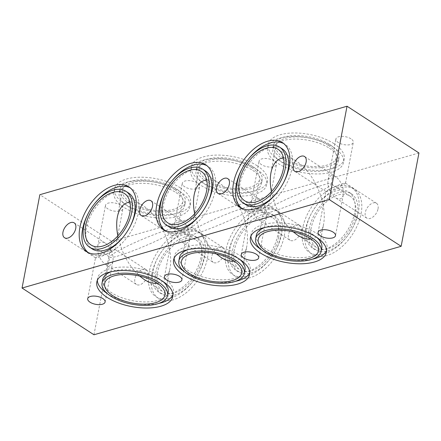<?xml version="1.0" encoding="UTF-8"?>
<svg xmlns="http://www.w3.org/2000/svg" width="441" height="441" viewBox="0 0 441 441"><rect width="100%" height="100%" fill="white"/><g stroke="black" fill="none" stroke-linecap="round" stroke-linejoin="round"><path stroke-width="0.33" stroke-dasharray="2.21 1.65" d="M105.112 302.008L112.913 261.111C113.387 258.371 112.979 255.284 111.689 251.839L115.062 249.446C114.572 248.785 104.484 252.583 98.927 255.515C97.637 252.076 97.229 248.983 97.698 246.243C98.817 241.927 101.32 240.863 105.212 243.041C107.913 244.898 110.068 247.831 111.689 251.839C106.132 254.771 96.044 258.569 95.548 257.908L98.927 255.515C100.542 259.523 102.703 262.456 105.399 264.313L136.434 284.478A8.864 5.275 -57 0 0 142.928 283.05A8.864 5.275 -57 0 0 147.641 275.206A8.864 5.275 -57 0 0 146.092 269.611A8.864 5.275 -57 0 0 136.842 274.17A8.864 5.275 -57 0 0 136.429 284.478M120.591 205.17A8.864 4.035 -169.2 0 0 111.353 202.711A8.864 4.035 -169.2 0 0 105.498 205.346A8.864 4.035 -169.2 0 0 113.453 210.969A8.864 4.035 -169.2 0 0 122.918 208.67A8.864 4.035 -169.2 0 0 120.591 205.17M181.907 279.892L189.713 238.989C190.181 236.255 189.773 233.162 188.483 229.722L191.857 227.324C191.366 226.668 181.279 230.461 175.722 233.399C174.432 229.954 174.024 226.867 174.493 224.127C175.612 219.811 178.12 218.742 182.006 220.924C184.707 222.782 186.868 225.715 188.483 229.722C182.927 232.655 172.839 236.448 172.343 235.792L175.722 233.399C177.337 237.401 179.498 240.334 182.199 242.192L213.229 262.362A8.864 5.275 -57 0 0 219.723 260.934A8.864 5.275 -57 0 0 224.441 253.09A8.864 5.275 -57 0 0 222.887 247.489A8.864 5.275 -57 0 0 213.637 252.048A8.864 5.275 -57 0 0 213.229 262.362M197.386 183.048A8.864 4.035 -169.2 0 0 188.147 180.595A8.864 4.035 -169.2 0 0 182.298 183.224A8.864 4.035 -169.2 0 0 190.247 188.847A8.864 4.035 -169.2 0 0 199.712 186.549A8.864 4.035 -169.2 0 0 197.386 183.048M258.702 257.776L266.507 216.873C266.976 214.133 266.568 211.046 265.278 207.601L268.657 205.208C268.161 204.552 258.073 208.345 252.517 211.278C251.227 207.838 250.819 204.745 251.287 202.011C252.406 197.689 254.915 196.625 258.801 198.808C261.502 200.666 263.663 203.599 265.278 207.601C259.721 210.539 249.634 214.332 249.143 213.676L252.517 211.278C254.132 215.285 256.293 218.218 258.994 220.076L290.024 240.24A8.864 5.275 -57 0 0 296.517 238.813A8.864 5.275 -57 0 0 301.236 230.968A8.864 5.275 -57 0 0 299.687 225.373A8.864 5.275 -57 0 0 290.432 229.932A8.864 5.275 -57 0 0 290.024 240.24M274.181 160.932A8.864 4.035 -169.2 0 0 264.942 158.473A8.864 4.035 -169.2 0 0 259.093 161.108A8.864 4.035 -169.2 0 0 267.048 166.731A8.864 4.035 -169.2 0 0 276.507 164.432A8.864 4.035 -169.2 0 0 274.181 160.932M112.913 261.111C111.794 265.427 109.291 266.496 105.399 264.313M189.713 238.989C188.594 243.311 186.085 244.375 182.199 242.192M266.507 216.873C265.388 221.189 262.88 222.258 258.994 220.076M335.601 176.687C331.709 174.504 329.207 175.573 328.087 179.889C327.613 182.629 328.021 185.716 329.311 189.161C330.932 193.169 333.087 196.102 335.788 197.959C339.68 200.137 342.183 199.073 343.302 194.757C343.771 192.017 343.363 188.924 342.073 185.485C336.516 188.417 326.428 192.215 325.938 191.554L329.311 189.161C334.868 186.229 344.956 182.431 345.452 183.092L342.073 185.485C340.458 181.477 338.297 178.544 335.601 176.687L304.566 156.522M350.975 138.816A8.864 4.035 -169.2 0 0 341.736 136.357A8.864 4.035 -169.2 0 0 335.888 138.992A8.864 4.035 -169.2 0 0 343.842 144.615A8.864 4.035 -169.2 0 0 353.307 142.311A8.864 4.035 -169.2 0 0 350.975 138.816M378.031 208.852A8.864 5.275 -57 0 0 376.482 203.257A8.864 5.275 -57 0 0 367.226 207.816A8.864 5.275 -57 0 0 366.818 218.124A8.864 5.275 -57 0 0 373.312 216.696A8.864 5.275 -57 0 0 378.031 208.852M175.937 192.535A33.345 15.17 10.8 0 1 184.696 205.693A33.345 15.17 10.8 0 1 149.097 214.348A33.345 15.17 10.8 0 1 119.186 193.197A33.345 15.17 10.8 0 1 141.192 183.296A33.345 15.17 10.8 0 1 175.937 192.535M176.604 189.035A33.345 15.17 10.8 0 1 185.363 202.193A33.345 15.17 10.8 0 1 149.764 210.848A33.345 15.17 10.8 0 1 119.853 189.702A33.345 15.17 10.8 0 1 141.859 179.796A33.345 15.17 10.8 0 1 176.604 189.035M179.779 191.427A38.681 17.596 10.8 0 1 189.933 206.697A38.681 17.596 10.8 0 1 148.645 216.729A38.681 17.596 10.8 0 1 113.943 192.199A38.681 17.596 10.8 0 1 139.472 180.711A38.681 17.596 10.8 0 1 179.779 191.427M180.446 187.927A38.681 17.596 -169.2 0 0 140.139 177.21A38.681 17.596 -169.2 0 0 114.61 188.698A38.681 17.596 -169.2 0 0 149.312 213.229A38.681 17.596 -169.2 0 0 190.6 203.196A38.681 17.596 -169.2 0 0 180.446 187.927M252.732 170.419A33.345 15.17 10.8 0 1 261.491 183.577A33.345 15.17 10.8 0 1 225.891 192.232A33.345 15.17 10.8 0 1 195.98 171.08A33.345 15.17 10.8 0 1 217.986 161.174A33.345 15.17 10.8 0 1 252.732 170.419M253.404 166.919A33.345 15.17 10.8 0 1 262.158 180.077A33.345 15.17 10.8 0 1 226.558 188.731A33.345 15.17 10.8 0 1 196.647 167.58A33.345 15.17 10.8 0 1 218.653 157.674A33.345 15.17 10.8 0 1 253.404 166.919M256.574 169.311A38.681 17.596 10.8 0 1 266.733 184.575A38.681 17.596 10.8 0 1 225.439 194.613A38.681 17.596 10.8 0 1 190.738 170.083A38.681 17.596 10.8 0 1 216.266 158.589A38.681 17.596 10.8 0 1 256.574 169.311M257.241 165.81A38.681 17.596 -169.2 0 0 216.939 155.089A38.681 17.596 -169.2 0 0 191.405 166.582A38.681 17.596 -169.2 0 0 226.106 191.113A38.681 17.596 -169.2 0 0 267.4 181.075A38.681 17.596 -169.2 0 0 257.241 165.81M157.398 283.276C163.964 282.201 168.175 277.224 170.028 268.332C171.659 258.861 170.243 248.167 165.783 236.26C146.555 246.414 111.65 259.54 109.941 257.263L109.759 256.838C110.195 255.51 114.147 252.891 121.628 248.978C126.109 260.278 132.096 269.297 139.588 276.033M129.886 201.978C134.047 201.438 138.546 202.717 143.375 205.82C152.718 212.248 160.188 222.396 165.783 236.26C173.263 232.346 177.216 229.722 177.646 228.399L177.464 227.969C175.761 225.693 140.855 238.824 121.628 248.978L117.841 235.918M234.199 261.155C240.764 260.085 244.97 255.102 246.828 246.216C248.454 236.74 247.037 226.051 242.578 214.139C223.35 224.293 188.445 237.423 186.741 235.147L186.554 234.717C186.99 233.394 190.942 230.775 198.422 226.861C202.904 238.162 208.896 247.18 216.388 253.917M206.68 179.862C210.842 179.316 215.34 180.601 220.169 183.699C229.513 190.132 236.982 200.275 242.578 214.139C250.058 210.225 254.01 207.606 254.446 206.283L254.259 205.853C252.555 203.577 217.65 216.707 198.422 226.861L194.635 213.797M418.95 152.961L111.766 241.431L39.855 194.702M334.035 143.694A38.681 17.596 -169.2 0 0 293.734 132.973A38.681 17.596 -169.2 0 0 268.205 144.461A38.681 17.596 -169.2 0 0 302.901 168.997A38.681 17.596 -169.2 0 0 344.195 158.958A38.681 17.596 -169.2 0 0 334.035 143.694M251.48 167.47A30.677 13.958 -169.2 0 0 219.513 158.969A30.677 13.958 -169.2 0 0 199.271 168.082A30.677 13.958 -169.2 0 0 226.79 187.535A30.677 13.958 -169.2 0 0 259.54 179.575A30.677 13.958 -169.2 0 0 251.48 167.47M200.964 257.318A33.345 19.839 123 0 1 183.219 286.821A33.345 19.839 123 0 1 158.793 292.19A33.345 19.839 123 0 1 160.326 253.421A33.345 19.839 123 0 1 195.131 236.271A33.345 19.839 123 0 1 200.964 257.318M203.659 259.071A33.345 19.839 123 0 1 185.915 288.574A33.345 19.839 123 0 1 161.489 293.943A33.345 19.839 123 0 1 163.027 255.174A33.345 19.839 123 0 1 197.833 238.024A33.345 19.839 123 0 1 203.659 259.071M204.8 256.215A38.681 23.015 123 0 1 184.222 290.437A38.681 23.015 123 0 1 155.888 296.666A38.681 23.015 123 0 1 157.669 251.69A38.681 23.015 123 0 1 198.042 231.801A38.681 23.015 123 0 1 204.8 256.215M207.502 257.968A38.681 23.015 -57 0 0 200.738 233.554A38.681 23.015 -57 0 0 160.364 253.443A38.681 23.015 -57 0 0 158.584 298.419A38.681 23.015 -57 0 0 186.918 292.19A38.681 23.015 -57 0 0 207.502 257.968M277.758 235.202A33.345 19.839 123 0 1 260.014 264.705A33.345 19.839 123 0 1 235.588 270.074A33.345 19.839 123 0 1 237.126 231.305A33.345 19.839 123 0 1 271.932 214.155A33.345 19.839 123 0 1 277.758 235.202M280.454 236.955A33.345 19.839 123 0 1 262.709 266.458A33.345 19.839 123 0 1 238.283 271.827A33.345 19.839 123 0 1 239.821 233.057A33.345 19.839 123 0 1 274.627 215.908A33.345 19.839 123 0 1 280.454 236.955M281.595 234.094A38.681 23.015 123 0 1 261.017 268.321A38.681 23.015 123 0 1 232.683 274.55A38.681 23.015 123 0 1 234.463 229.574A38.681 23.015 123 0 1 274.837 209.679A38.681 23.015 123 0 1 281.595 234.094M284.296 235.847A38.681 23.015 -57 0 0 277.532 211.432A38.681 23.015 -57 0 0 237.159 231.327A38.681 23.015 -57 0 0 235.378 276.298A38.681 23.015 -57 0 0 263.712 270.074A38.681 23.015 -57 0 0 284.296 235.847M93.961 334.774L111.766 241.431M361.091 213.731A38.681 23.015 -57 0 0 354.327 189.316A38.681 23.015 -57 0 0 313.953 209.205A38.681 23.015 -57 0 0 312.173 254.181A38.681 23.015 -57 0 0 340.507 247.952A38.681 23.015 -57 0 0 361.091 213.731M278.536 237.506A30.677 18.252 -57 0 0 273.172 218.146A30.677 18.252 -57 0 0 241.155 233.917A30.677 18.252 -57 0 0 239.739 269.589A30.677 18.252 -57 0 0 262.208 264.65A30.677 18.252 -57 0 0 278.536 237.506M174.686 189.586A30.677 13.958 -169.2 0 0 142.719 181.086A30.677 13.958 -169.2 0 0 122.471 190.198A30.677 13.958 -169.2 0 0 149.99 209.657A30.677 13.958 -169.2 0 0 182.739 201.697A30.677 13.958 -169.2 0 0 174.686 189.586M162.977 281.49A33.345 15.17 -169.2 0 0 159.466 278.877A33.345 15.17 -169.2 0 0 111.479 271.667M102.714 279.539A33.345 15.17 -169.2 0 0 132.625 300.69A33.345 15.17 -169.2 0 0 168.225 292.036M172.938 294.748A38.681 17.596 -169.2 0 0 173.467 293.039A38.681 17.596 -169.2 0 0 163.308 277.769A38.681 17.596 -169.2 0 0 123 267.053A38.681 17.596 -169.2 0 0 97.472 278.541A38.681 17.596 -169.2 0 0 97.334 280.327M107.295 293.59A38.681 17.596 -169.2 0 0 158.793 303.414M239.772 259.374A33.345 15.17 -169.2 0 0 236.266 256.761A33.345 15.17 -169.2 0 0 188.274 249.551M179.509 257.423A33.345 15.17 -169.2 0 0 209.42 278.569A33.345 15.17 -169.2 0 0 245.02 269.92M249.733 272.632A38.681 17.596 -169.2 0 0 250.262 270.917A38.681 17.596 -169.2 0 0 240.102 255.653A38.681 17.596 -169.2 0 0 199.801 244.931A38.681 17.596 -169.2 0 0 174.267 256.425A38.681 17.596 -169.2 0 0 174.129 258.211M184.09 271.469A38.681 17.596 -169.2 0 0 235.588 281.292M201.741 259.628A30.677 18.252 -57 0 0 196.377 240.262A30.677 18.252 -57 0 0 164.355 256.039A30.677 18.252 -57 0 0 162.944 291.705A30.677 18.252 -57 0 0 185.413 286.771A30.677 18.252 -57 0 0 201.741 259.628M329.532 148.297A33.345 15.17 10.8 0 1 338.286 161.461A33.345 15.17 10.8 0 1 302.686 170.11A33.345 15.17 10.8 0 1 272.775 148.964A33.345 15.17 10.8 0 1 294.781 139.058A33.345 15.17 10.8 0 1 329.532 148.297M330.199 144.797A33.345 15.17 10.8 0 1 338.953 157.961A33.345 15.17 10.8 0 1 303.358 166.61A33.345 15.17 10.8 0 1 273.442 145.464A33.345 15.17 10.8 0 1 295.453 135.558A33.345 15.17 10.8 0 1 330.199 144.797M333.368 147.195A38.681 17.596 10.8 0 1 343.528 162.459A38.681 17.596 10.8 0 1 302.234 172.497A38.681 17.596 10.8 0 1 267.533 147.961A38.681 17.596 10.8 0 1 293.067 136.473A38.681 17.596 10.8 0 1 333.368 147.195M354.553 213.086A33.345 19.839 123 0 1 336.808 242.589A33.345 19.839 123 0 1 312.382 247.958A33.345 19.839 123 0 1 313.92 209.183A33.345 19.839 123 0 1 348.726 192.033A33.345 19.839 123 0 1 354.553 213.086M357.249 214.839A33.345 19.839 123 0 1 339.509 244.342A33.345 19.839 123 0 1 315.083 249.705A33.345 19.839 123 0 1 316.616 210.936A33.345 19.839 123 0 1 351.422 193.786A33.345 19.839 123 0 1 357.249 214.839M358.395 211.978A38.681 23.015 123 0 1 337.812 246.199A38.681 23.015 123 0 1 309.477 252.428A38.681 23.015 123 0 1 311.258 207.457A38.681 23.015 123 0 1 351.631 187.563A38.681 23.015 123 0 1 358.395 211.978M310.993 239.039C317.559 237.964 321.765 232.986 323.622 224.1C325.249 214.624 323.832 203.929 319.372 192.022C300.145 202.176 265.239 215.307 263.536 213.031L263.354 212.601C263.784 211.278 267.737 208.654 275.217 204.74C279.699 216.04 285.691 225.059 293.182 231.795M283.475 157.74C287.642 157.2 292.135 158.479 296.969 161.582C306.308 168.01 313.777 178.158 319.372 192.022C326.853 188.109 330.805 185.49 331.241 184.162L331.059 183.737C329.35 181.46 294.445 194.586 275.217 204.74L271.43 191.681M328.275 145.354A30.677 13.958 -169.2 0 0 296.313 136.848A30.677 13.958 -169.2 0 0 276.066 145.96A30.677 13.958 -169.2 0 0 303.584 165.419A30.677 13.958 -169.2 0 0 336.334 157.459A30.677 13.958 -169.2 0 0 328.275 145.354M316.566 237.252A33.345 15.17 -169.2 0 0 313.06 234.64A33.345 15.17 -169.2 0 0 265.069 227.429M256.304 235.307A33.345 15.17 -169.2 0 0 286.22 256.453A33.345 15.17 -169.2 0 0 321.814 247.803M326.527 250.516A38.681 17.596 -169.2 0 0 327.057 248.801A38.681 17.596 -169.2 0 0 316.897 233.537A38.681 17.596 -169.2 0 0 276.595 222.815A38.681 17.596 -169.2 0 0 251.067 234.303A38.681 17.596 -169.2 0 0 250.929 236.089M260.885 249.352A38.681 17.596 -169.2 0 0 312.382 259.176M355.33 215.39A30.677 18.252 -57 0 0 349.967 196.025A30.677 18.252 -57 0 0 317.95 211.801A30.677 18.252 -57 0 0 316.533 247.473A30.677 18.252 -57 0 0 339.008 242.533A30.677 18.252 -57 0 0 355.33 215.39M128.618 193.042A33.345 19.839 -57 0 0 93.812 210.192A33.345 19.839 -57 0 0 92.274 248.967M123.689 236.486A33.345 19.839 -57 0 0 129.974 226.817M88.073 252.484A38.681 23.015 -57 0 0 89.369 253.437A38.681 23.015 -57 0 0 117.703 247.208A38.681 23.015 -57 0 0 138.281 212.986A38.681 23.015 -57 0 0 131.523 188.572A38.681 23.015 -57 0 0 130.123 187.772M94.506 203.77A38.681 23.015 -57 0 0 88.222 213.438M205.412 170.926A33.345 19.839 -57 0 0 170.606 188.075A33.345 19.839 -57 0 0 169.068 226.845M200.484 214.37A33.345 19.839 -57 0 0 206.768 204.701M164.868 230.362A38.681 23.015 -57 0 0 166.163 231.321A38.681 23.015 -57 0 0 194.498 225.092A38.681 23.015 -57 0 0 215.081 190.87A38.681 23.015 -57 0 0 208.317 166.45A38.681 23.015 -57 0 0 206.917 165.656M171.301 181.648A38.681 23.015 -57 0 0 165.017 191.322M282.207 148.81A33.345 19.839 -57 0 0 247.401 165.959A33.345 19.839 -57 0 0 245.869 204.729M277.279 192.248A33.345 19.839 -57 0 0 283.563 182.58M241.662 208.246A38.681 23.015 -57 0 0 242.958 209.199A38.681 23.015 -57 0 0 271.292 202.976A38.681 23.015 -57 0 0 291.876 168.749A38.681 23.015 -57 0 0 285.112 144.334A38.681 23.015 -57 0 0 283.712 143.54M248.096 159.532A38.681 23.015 -57 0 0 241.811 169.201M115.118 249.567L122.918 208.67M97.698 246.243L105.498 205.346M191.912 227.451L199.712 186.549M174.493 224.127L182.298 183.224M268.707 205.33L276.507 164.432M251.287 202.011L259.093 161.108M95.548 257.908L64.518 237.743M74.182 222.876L105.212 243.041M115.062 249.446L146.092 269.611M172.343 235.792L141.313 215.627M150.976 200.76L182.006 220.924M191.857 227.324L222.887 247.489M249.143 213.676L218.113 193.511M227.771 178.638L258.801 198.808M268.657 205.208L299.687 225.373M87.693 298.689L95.499 257.787M164.493 276.568L172.293 235.67M241.288 254.451L249.088 213.549M343.302 194.757L335.502 235.654M318.082 232.33L325.882 191.433M345.501 183.213L353.307 142.311M328.087 179.889L335.888 138.992M376.482 203.257L345.452 183.092M366.818 218.124L335.788 197.959M119.853 189.702L119.186 193.197M185.363 202.193L184.696 205.693M114.61 188.698L113.943 192.199M190.6 203.196L189.933 206.697M196.647 167.58L195.98 171.08M262.158 180.077L261.491 183.577M191.405 166.582L190.738 170.083M267.4 181.075L266.733 184.575M164.934 295.04L170.028 268.332M104.666 283.541L109.759 256.838M91.033 244.975L109.941 257.263M124.467 193.527L143.375 205.82M241.729 272.918L246.828 246.216M181.46 261.425L186.554 234.717M167.828 222.859L186.741 235.147M201.261 171.411L220.169 183.699M197.833 238.024L195.131 236.271M161.489 293.943L158.793 292.19M200.738 233.554L198.042 231.801M158.584 298.419L155.888 296.666M274.627 215.908L271.932 214.155M238.283 271.827L235.588 270.074M277.532 211.432L274.837 209.679M235.378 276.298L232.683 274.55M122.471 190.198L117.378 216.9M182.739 201.697L177.646 228.399M172.795 296.539L173.467 293.039M96.805 282.042L97.472 278.541M199.271 168.082L194.172 194.784M259.54 179.575L254.446 206.283M249.595 274.418L250.262 270.917M173.6 259.925L174.267 256.425M144.031 279.418L162.944 291.71M177.464 227.969L196.377 240.262M220.831 257.301L239.739 269.589M254.259 205.853L273.172 218.141M273.442 145.464L272.775 148.964M338.953 157.961L338.286 161.461M268.205 144.461L267.533 147.961M344.195 158.958L343.528 162.459M351.422 193.786L348.726 192.033M315.083 249.705L312.382 247.958M354.327 189.316L351.631 187.563M312.173 254.181L309.477 252.428M318.529 250.802L323.622 224.1M258.261 239.303L263.354 212.601M331.241 184.162L336.334 157.459M270.972 172.668L276.066 145.96M326.39 252.302L327.057 248.801M250.4 237.804L251.067 234.303M349.967 196.025L331.059 183.737M316.533 247.473L297.625 235.18M263.536 213.031L244.623 200.738M278.056 149.29L296.969 161.582M325.938 191.554L294.908 171.389M86.673 251.684L89.369 253.437M128.827 186.819L131.523 188.572M163.468 229.568L166.163 231.321M205.622 164.702L208.317 166.45M240.262 207.446L242.958 209.199M282.416 142.581L285.112 144.334"/><path stroke-width="0.66" d="M75.731 228.471A8.864 5.275 123 0 1 71.012 236.315A8.864 5.275 123 0 1 64.518 237.743A8.864 5.275 123 0 1 64.926 227.435A8.864 5.275 123 0 1 74.182 222.876A8.864 5.275 123 0 1 75.731 228.471M152.525 206.355A8.864 5.275 123 0 1 147.807 214.199A8.864 5.275 123 0 1 141.313 215.627A8.864 5.275 123 0 1 141.721 205.319A8.864 5.275 123 0 1 150.976 200.76A8.864 5.275 123 0 1 152.525 206.355M229.32 184.239A8.864 5.275 123 0 1 224.607 192.083A8.864 5.275 123 0 1 218.108 193.511A8.864 5.275 123 0 1 218.521 183.197A8.864 5.275 123 0 1 227.771 178.638A8.864 5.275 123 0 1 229.32 184.239M102.786 298.513A8.864 4.035 10.8 0 1 105.112 302.008A8.864 4.035 10.8 0 1 95.647 304.312A8.864 4.035 10.8 0 1 87.693 298.689A8.864 4.035 10.8 0 1 93.547 296.054A8.864 4.035 10.8 0 1 102.786 298.513M179.581 276.391A8.864 4.035 10.8 0 1 181.907 279.892A8.864 4.035 10.8 0 1 172.442 282.19A8.864 4.035 10.8 0 1 164.493 276.568A8.864 4.035 10.8 0 1 170.342 273.938A8.864 4.035 10.8 0 1 179.581 276.391M256.375 254.275A8.864 4.035 10.8 0 1 258.702 257.776A8.864 4.035 10.8 0 1 249.237 260.074A8.864 4.035 10.8 0 1 241.288 254.451A8.864 4.035 10.8 0 1 247.136 251.817A8.864 4.035 10.8 0 1 256.375 254.275M333.17 232.153A8.864 4.035 10.8 0 1 335.502 235.654A8.864 4.035 10.8 0 1 326.037 237.953A8.864 4.035 10.8 0 1 318.082 232.33A8.864 4.035 10.8 0 1 323.931 229.7A8.864 4.035 10.8 0 1 333.17 232.153M156.88 282.929A30.677 13.958 10.8 0 1 164.934 295.04A30.677 13.958 10.8 0 1 132.184 303A30.677 13.958 10.8 0 1 104.666 283.541A30.677 13.958 10.8 0 1 124.913 274.429A30.677 13.958 10.8 0 1 156.88 282.929M139.588 276.033L144.031 279.418C148.81 282.488 153.27 283.772 157.398 283.276M129.825 212.893A30.677 18.252 123 0 1 113.502 240.036A30.677 18.252 123 0 1 91.028 244.975A30.677 18.252 123 0 1 92.445 209.304A30.677 18.252 123 0 1 124.467 193.527A30.677 18.252 123 0 1 129.825 212.893M117.841 235.918C116.496 228.84 116.341 222.501 117.378 216.9C119.219 208.075 123.386 203.103 129.886 201.978M233.675 260.813A30.677 13.958 10.8 0 1 241.729 272.918A30.677 13.958 10.8 0 1 208.979 280.878A30.677 13.958 10.8 0 1 181.46 261.425A30.677 13.958 10.8 0 1 201.708 252.313A30.677 13.958 10.8 0 1 233.675 260.813M216.388 253.917L220.831 257.301C225.605 260.372 230.064 261.656 234.199 261.155M206.625 190.777A30.677 18.252 123 0 1 190.297 217.92A30.677 18.252 123 0 1 167.828 222.854A30.677 18.252 123 0 1 169.239 187.188A30.677 18.252 123 0 1 201.261 171.411A30.677 18.252 123 0 1 206.625 190.777M194.635 213.797C193.29 206.719 193.136 200.379 194.172 194.784C196.013 185.959 200.181 180.981 206.68 179.862M347.039 106.226L418.95 152.961L401.145 246.299L93.961 334.774L22.05 288.039L329.234 199.569L347.039 106.226L39.855 194.702L22.05 288.039M111.479 271.667A33.345 15.17 -169.2 0 0 102.714 279.539L102.047 283.039A33.345 15.17 -169.2 0 0 131.958 304.191A33.345 15.17 -169.2 0 0 167.558 295.536A33.345 15.17 -169.2 0 0 158.799 282.378A33.345 15.17 -169.2 0 0 124.053 273.139A33.345 15.17 -169.2 0 0 102.047 283.039M167.558 295.536L168.225 292.036A33.345 15.17 -169.2 0 0 162.977 281.49M97.334 280.327A38.681 17.596 -169.2 0 0 107.295 293.59M158.793 303.414A38.681 17.596 -169.2 0 0 172.938 294.748M162.641 281.27A38.681 17.596 10.8 0 1 172.795 296.539A38.681 17.596 10.8 0 1 131.506 306.572A38.681 17.596 10.8 0 1 96.805 282.042A38.681 17.596 10.8 0 1 122.333 270.554A38.681 17.596 10.8 0 1 162.641 281.27M188.274 249.551A33.345 15.17 -169.2 0 0 179.509 257.423L178.842 260.923A33.345 15.17 -169.2 0 0 208.753 282.069A33.345 15.17 -169.2 0 0 244.353 273.42A33.345 15.17 -169.2 0 0 235.593 260.262A33.345 15.17 -169.2 0 0 200.848 251.017A33.345 15.17 -169.2 0 0 178.842 260.923M244.353 273.42L245.02 269.92A33.345 15.17 -169.2 0 0 239.772 259.374M174.129 258.211A38.681 17.596 -169.2 0 0 184.09 271.469M235.588 281.292A38.681 17.596 -169.2 0 0 249.733 272.632M239.435 259.154A38.681 17.596 10.8 0 1 249.595 274.418A38.681 17.596 10.8 0 1 208.301 284.456A38.681 17.596 10.8 0 1 173.6 259.925A38.681 17.596 10.8 0 1 199.128 248.432A38.681 17.596 10.8 0 1 239.435 259.154M401.145 246.299L329.234 199.569M316.23 237.037A38.681 17.596 10.8 0 1 326.39 252.302A38.681 17.596 10.8 0 1 285.095 262.334A38.681 17.596 10.8 0 1 250.4 237.804A38.681 17.596 10.8 0 1 275.928 226.316A38.681 17.596 10.8 0 1 316.23 237.037M310.47 238.691A30.677 13.958 10.8 0 1 318.529 250.802A30.677 13.958 10.8 0 1 285.779 258.762A30.677 13.958 10.8 0 1 258.261 239.303A30.677 13.958 10.8 0 1 278.508 230.191A30.677 13.958 10.8 0 1 310.47 238.691M293.182 231.795L297.625 235.18C302.405 238.25 306.859 239.535 310.993 239.039M271.43 191.681C270.085 184.603 269.931 178.263 270.972 172.668C272.808 163.837 276.976 158.865 283.475 157.74M265.069 227.429A33.345 15.17 -169.2 0 0 256.304 235.307L255.637 238.807A33.345 15.17 -169.2 0 0 285.548 259.953A33.345 15.17 -169.2 0 0 321.147 251.298A33.345 15.17 -169.2 0 0 312.393 238.14A33.345 15.17 -169.2 0 0 277.643 228.901A33.345 15.17 -169.2 0 0 255.637 238.807M321.147 251.298L321.814 247.803A33.345 15.17 -169.2 0 0 316.566 237.252M250.929 236.089A38.681 17.596 -169.2 0 0 260.885 249.352M312.382 259.176A38.681 17.596 -169.2 0 0 326.527 250.516M283.42 168.655A30.677 18.252 123 0 1 267.092 195.798A30.677 18.252 123 0 1 244.623 200.738A30.677 18.252 123 0 1 246.034 165.066A30.677 18.252 123 0 1 278.056 149.295A30.677 18.252 123 0 1 283.42 168.655M306.12 162.117A8.864 5.275 123 0 1 301.401 169.961A8.864 5.275 123 0 1 294.908 171.389A8.864 5.275 123 0 1 295.316 161.081A8.864 5.275 123 0 1 304.571 156.522A8.864 5.275 123 0 1 306.12 162.117M129.974 226.817A33.345 19.839 -57 0 0 134.444 214.094A33.345 19.839 -57 0 0 128.618 193.042L125.917 191.295A33.345 19.839 -57 0 0 91.111 208.439A33.345 19.839 -57 0 0 89.578 247.214A33.345 19.839 -57 0 0 114.004 241.844A33.345 19.839 -57 0 0 131.749 212.341A33.345 19.839 -57 0 0 125.917 191.295M89.578 247.214L92.274 248.967A33.345 19.839 -57 0 0 123.689 236.486M130.123 187.772A38.681 23.015 -57 0 0 94.506 203.77M88.222 213.438A38.681 23.015 -57 0 0 88.073 252.484M135.585 211.233A38.681 23.015 123 0 1 115.007 245.455A38.681 23.015 123 0 1 86.673 251.684A38.681 23.015 123 0 1 88.454 206.713A38.681 23.015 123 0 1 128.827 186.819A38.681 23.015 123 0 1 135.585 211.233M206.768 204.701A33.345 19.839 -57 0 0 211.239 191.973A33.345 19.839 -57 0 0 205.412 170.926L202.717 169.173A33.345 19.839 -57 0 0 167.911 186.323A33.345 19.839 -57 0 0 166.373 225.092A33.345 19.839 -57 0 0 190.799 219.723A33.345 19.839 -57 0 0 208.543 190.22A33.345 19.839 -57 0 0 202.717 169.173M166.373 225.092L169.068 226.845A33.345 19.839 -57 0 0 200.484 214.37M206.917 165.656A38.681 23.015 -57 0 0 171.301 181.648M165.017 191.322A38.681 23.015 -57 0 0 164.868 230.362M212.38 189.117A38.681 23.015 123 0 1 191.802 223.339A38.681 23.015 123 0 1 163.468 229.568A38.681 23.015 123 0 1 165.248 184.592A38.681 23.015 123 0 1 205.622 164.702A38.681 23.015 123 0 1 212.38 189.117M289.18 166.996A38.681 23.015 123 0 1 268.597 201.223A38.681 23.015 123 0 1 240.262 207.446A38.681 23.015 123 0 1 242.043 162.475A38.681 23.015 123 0 1 282.416 142.581A38.681 23.015 123 0 1 289.18 166.996M283.563 182.58A33.345 19.839 -57 0 0 288.034 169.857A33.345 19.839 -57 0 0 282.207 148.81L279.511 147.057A33.345 19.839 -57 0 0 244.705 164.206A33.345 19.839 -57 0 0 243.167 202.976A33.345 19.839 -57 0 0 267.593 197.607A33.345 19.839 -57 0 0 285.338 168.104A33.345 19.839 -57 0 0 279.511 147.057M243.167 202.976L245.869 204.729A33.345 19.839 -57 0 0 277.279 192.248M283.712 143.54A38.681 23.015 -57 0 0 248.096 159.532M241.811 169.201A38.681 23.015 -57 0 0 241.662 208.246"/></g></svg>
